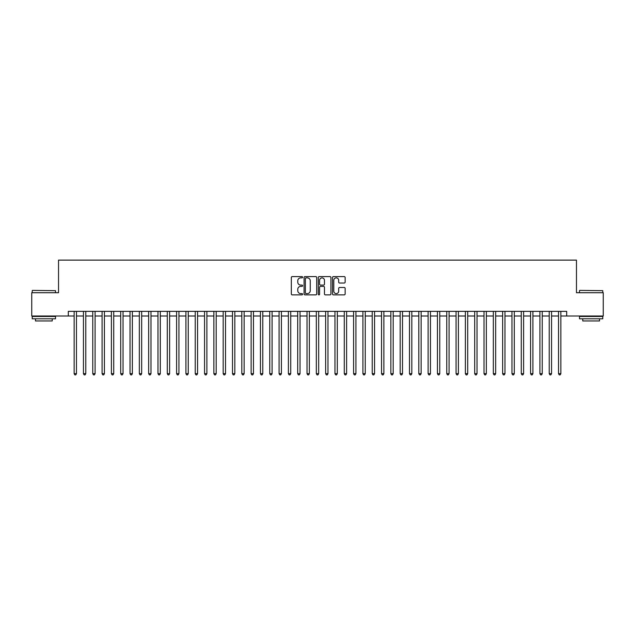 <?xml version="1.0" encoding="UTF-8"?>
<svg xmlns="http://www.w3.org/2000/svg" width="635" height="635" viewBox="0 0 635 635"><rect width="100%" height="100%" fill="white"/><g stroke="black" fill="none" stroke-linecap="round" stroke-linejoin="round"><path stroke-width="0.95" d="M302.593 277.233A0.643 0.643 0 0 0 301.958 276.59L292.243 276.59A0.913 0.913 0 0 0 291.33 277.503L291.33 293.965A0.913 0.913 0 0 0 292.243 294.878L301.958 294.878A0.643 0.643 0 0 0 302.593 294.235A0.643 0.643 0 0 0 301.958 293.6L300.696 293.6A2.929 2.929 0 0 1 297.775 290.671L297.775 289.298A2.929 2.929 0 0 1 300.696 286.377L301.958 286.377A0.643 0.643 0 0 0 302.593 285.734A0.643 0.643 0 0 0 301.958 285.091L300.696 285.091A2.929 2.929 0 0 1 297.775 282.17L297.775 280.797A2.929 2.929 0 0 1 300.696 277.868L301.958 277.868A0.643 0.643 0 0 0 302.593 277.233M344.226 283.035A0.913 0.913 0 0 0 345.138 282.123L345.138 277.503A0.913 0.913 0 0 0 344.226 276.59L333.431 276.59A0.913 0.913 0 0 0 332.518 277.503L332.518 293.965A0.913 0.913 0 0 0 333.431 294.878L344.226 294.878A0.913 0.913 0 0 0 345.138 293.965L345.138 288.385A0.913 0.913 0 0 0 344.226 287.472L339.606 287.472A0.913 0.913 0 0 0 338.693 288.385L338.693 291.155A2.445 2.445 0 0 1 336.248 293.6A2.445 2.445 0 0 1 333.796 291.155L333.796 280.321A2.445 2.445 0 0 1 336.248 277.868A2.445 2.445 0 0 1 338.693 280.321L338.693 282.123A0.913 0.913 0 0 0 339.606 283.035L344.226 283.035M68.31 316.008L31.75 316.008L31.75 292.719L58.531 292.719L58.531 260.12L576.469 260.12L576.469 292.719L603.25 292.719L603.25 316.008L566.69 316.008L566.69 311.348L68.31 311.348L68.31 316.008L74.136 316.008M316.698 277.503A0.913 0.913 0 0 0 315.785 276.59L304.998 276.59A0.913 0.913 0 0 0 304.078 277.503L304.078 293.965A0.913 0.913 0 0 0 304.998 294.878L315.785 294.878A0.913 0.913 0 0 0 316.698 293.965L316.698 277.503M319.214 276.59L330.002 276.59A0.913 0.913 0 0 1 330.922 277.503L330.922 293.965A0.913 0.913 0 0 1 330.002 294.878L325.39 294.878A0.913 0.913 0 0 1 324.469 293.965L324.469 287.29A0.913 0.913 0 0 0 323.556 286.377L320.492 286.377A0.913 0.913 0 0 0 319.58 287.29L319.58 294.235A0.643 0.643 0 0 1 318.937 294.878A0.643 0.643 0 0 1 318.302 294.235L318.302 277.503A0.913 0.913 0 0 1 319.214 276.59M76.462 316.008L83.447 316.008M85.781 316.008L92.766 316.008M95.091 316.008L102.084 316.008M104.41 316.008L111.395 316.008M113.728 316.008L120.713 316.008M123.039 316.008L130.024 316.008M132.358 316.008L139.343 316.008M141.668 316.008L148.661 316.008M150.987 316.008L157.972 316.008M160.306 316.008L167.291 316.008M169.616 316.008L176.601 316.008M178.935 316.008L185.92 316.008M188.246 316.008L195.239 316.008M197.564 316.008L204.549 316.008M206.883 316.008L213.868 316.008M216.194 316.008L223.179 316.008M225.512 316.008L232.497 316.008M234.823 316.008L241.816 316.008M244.142 316.008L251.127 316.008M253.46 316.008L260.445 316.008M262.771 316.008L269.756 316.008M272.09 316.008L279.075 316.008M281.4 316.008L288.393 316.008M290.719 316.008L297.704 316.008M300.037 316.008L307.022 316.008M309.348 316.008L316.333 316.008M318.667 316.008L325.652 316.008M327.977 316.008L334.962 316.008M337.296 316.008L344.281 316.008M346.607 316.008L353.6 316.008M355.925 316.008L362.91 316.008M365.244 316.008L372.229 316.008M374.555 316.008L381.54 316.008M383.873 316.008L390.858 316.008M393.184 316.008L400.177 316.008M402.503 316.008L409.488 316.008M411.821 316.008L418.806 316.008M421.132 316.008L428.117 316.008M430.451 316.008L437.436 316.008M439.761 316.008L446.754 316.008M449.08 316.008L456.065 316.008M458.399 316.008L465.384 316.008M467.709 316.008L474.694 316.008M477.028 316.008L484.013 316.008M486.339 316.008L493.331 316.008M495.657 316.008L502.642 316.008M504.976 316.008L511.961 316.008M514.286 316.008L521.271 316.008M523.605 316.008L530.59 316.008M532.916 316.008L539.909 316.008M542.234 316.008L549.219 316.008M551.553 316.008L558.538 316.008M560.864 316.008L566.69 316.008M305.999 277.868A0.643 0.643 0 0 0 305.364 278.511L305.364 292.957A0.643 0.643 0 0 0 305.999 293.6L307.324 293.6A2.929 2.929 0 0 0 310.253 290.671L310.253 280.797A2.929 2.929 0 0 0 307.324 277.868L305.999 277.868M324.469 280.36A2.445 2.445 0 0 0 322.024 277.916A2.445 2.445 0 0 0 319.58 280.36L319.58 284.178A0.913 0.913 0 0 0 320.492 285.091L323.556 285.091A0.913 0.913 0 0 0 324.469 284.178L324.469 280.36M76.462 311.348L76.462 373.674L74.136 373.674L74.136 311.348M76.462 373.674L75.763 374.88L74.835 374.88L74.136 373.674M32.496 290.393L55.507 290.671L32.496 290.393M43.863 318.802L32.218 318.802L32.218 316.476L55.507 316.476L55.507 318.802L43.863 318.802M52.245 318.802L52.245 320.945L35.473 320.945L35.473 318.802M579.779 290.393L602.782 290.671L579.779 290.393M591.137 318.802L579.493 318.802L579.493 316.476L602.782 316.476L602.782 318.802L591.137 318.802M599.527 318.802L599.527 320.945L582.755 320.945L582.755 318.802M85.781 311.348L85.781 373.674L83.447 373.674L83.447 311.348M85.781 373.674L85.082 374.88L84.145 374.88L83.447 373.674M95.091 311.348L95.091 373.674L92.766 373.674L92.766 311.348M95.091 373.674L94.393 374.88L93.464 374.88L92.766 373.674M104.41 311.348L104.41 373.674L102.084 373.674L102.084 311.348M104.41 373.674L103.711 374.88L102.783 374.88L102.084 373.674M113.728 311.348L113.728 373.674L111.395 373.674L111.395 311.348M113.728 373.674L113.03 374.88L112.093 374.88L111.395 373.674M123.039 311.348L123.039 373.674L120.713 373.674L120.713 311.348M123.039 373.674L122.341 374.88L121.412 374.88L120.713 373.674M132.358 311.348L132.358 373.674L130.024 373.674L130.024 311.348M132.358 373.674L131.659 374.88L130.723 374.88L130.024 373.674M141.668 311.348L141.668 373.674L139.343 373.674L139.343 311.348M141.668 373.674L140.97 374.88L140.041 374.88L139.343 373.674M150.987 311.348L150.987 373.674L148.661 373.674L148.661 311.348M150.987 373.674L150.289 374.88L149.36 374.88L148.661 373.674M160.306 311.348L160.306 373.674L157.972 373.674L157.972 311.348M160.306 373.674L159.607 374.88L158.671 374.88L157.972 373.674M169.616 311.348L169.616 373.674L167.291 373.674L167.291 311.348M169.616 373.674L168.918 374.88L167.989 374.88L167.291 373.674M178.935 311.348L178.935 373.674L176.601 373.674L176.601 311.348M178.935 373.674L178.237 374.88L177.3 374.88L176.601 373.674M188.246 311.348L188.246 373.674L185.92 373.674L185.92 311.348M188.246 373.674L187.547 374.88L186.619 374.88L185.92 373.674M197.564 311.348L197.564 373.674L195.239 373.674L195.239 311.348M197.564 373.674L196.866 374.88L195.937 374.88L195.239 373.674M206.883 311.348L206.883 373.674L204.549 373.674L204.549 311.348M206.883 373.674L206.184 374.88L205.248 374.88L204.549 373.674M216.194 311.348L216.194 373.674L213.868 373.674L213.868 311.348M216.194 373.674L215.495 374.88L214.566 374.88L213.868 373.674M225.512 311.348L225.512 373.674L223.179 373.674L223.179 311.348M225.512 373.674L224.814 374.88L223.877 374.88L223.179 373.674M234.823 311.348L234.823 373.674L232.497 373.674L232.497 311.348M234.823 373.674L234.124 374.88L233.196 374.88L232.497 373.674M244.142 311.348L244.142 373.674L241.816 373.674L241.816 311.348M244.142 373.674L243.443 374.88L242.514 374.88L241.816 373.674M253.46 311.348L253.46 373.674L251.127 373.674L251.127 311.348M253.46 373.674L252.762 374.88L251.825 374.88L251.127 373.674M262.771 311.348L262.771 373.674L260.445 373.674L260.445 311.348M262.771 373.674L262.072 374.88L261.144 374.88L260.445 373.674M272.09 311.348L272.09 373.674L269.756 373.674L269.756 311.348M272.09 373.674L271.391 374.88L270.454 374.88L269.756 373.674M281.4 311.348L281.4 373.674L279.075 373.674L279.075 311.348M281.4 373.674L280.702 374.88L279.773 374.88L279.075 373.674M290.719 311.348L290.719 373.674L288.393 373.674L288.393 311.348M290.719 373.674L290.02 374.88L289.092 374.88L288.393 373.674M300.037 311.348L300.037 373.674L297.704 373.674L297.704 311.348M300.037 373.674L299.331 374.88L298.402 374.88L297.704 373.674M309.348 311.348L309.348 373.674L307.022 373.674L307.022 311.348M309.348 373.674L308.65 374.88L307.721 374.88L307.022 373.674M318.667 311.348L318.667 373.674L316.333 373.674L316.333 311.348M318.667 373.674L317.968 374.88L317.032 374.88L316.333 373.674M327.977 311.348L327.977 373.674L325.652 373.674L325.652 311.348M327.977 373.674L327.279 374.88L326.35 374.88L325.652 373.674M337.296 311.348L337.296 373.674L334.962 373.674L334.962 311.348M337.296 373.674L336.598 374.88L335.669 374.88L334.962 373.674M346.607 311.348L346.607 373.674L344.281 373.674L344.281 311.348M346.607 373.674L345.908 374.88L344.98 374.88L344.281 373.674M355.925 311.348L355.925 373.674L353.6 373.674L353.6 311.348M355.925 373.674L355.227 374.88L354.298 374.88L353.6 373.674M365.244 311.348L365.244 373.674L362.91 373.674L362.91 311.348M365.244 373.674L364.546 374.88L363.609 374.88L362.91 373.674M374.555 311.348L374.555 373.674L372.229 373.674L372.229 311.348M374.555 373.674L373.856 374.88L372.928 374.88L372.229 373.674M383.873 311.348L383.873 373.674L381.54 373.674L381.54 311.348M383.873 373.674L383.175 374.88L382.238 374.88L381.54 373.674M393.184 311.348L393.184 373.674L390.858 373.674L390.858 311.348M393.184 373.674L392.486 374.88L391.557 374.88L390.858 373.674M402.503 311.348L402.503 373.674L400.177 373.674L400.177 311.348M402.503 373.674L401.804 374.88L400.875 374.88L400.177 373.674M411.821 311.348L411.821 373.674L409.488 373.674L409.488 311.348M411.821 373.674L411.123 374.88L410.186 374.88L409.488 373.674M421.132 311.348L421.132 373.674L418.806 373.674L418.806 311.348M421.132 373.674L420.433 374.88L419.505 374.88L418.806 373.674M430.451 311.348L430.451 373.674L428.117 373.674L428.117 311.348M430.451 373.674L429.752 374.88L428.815 374.88L428.117 373.674M439.761 311.348L439.761 373.674L437.436 373.674L437.436 311.348M439.761 373.674L439.063 374.88L438.134 374.88L437.436 373.674M449.08 311.348L449.08 373.674L446.754 373.674L446.754 311.348M449.08 373.674L448.381 374.88L447.453 374.88L446.754 373.674M458.399 311.348L458.399 373.674L456.065 373.674L456.065 311.348M458.399 373.674L457.7 374.88L456.763 374.88L456.065 373.674M467.709 311.348L467.709 373.674L465.384 373.674L465.384 311.348M467.709 373.674L467.011 374.88L466.082 374.88L465.384 373.674M477.028 311.348L477.028 373.674L474.694 373.674L474.694 311.348M477.028 373.674L476.329 374.88L475.393 374.88L474.694 373.674M486.339 311.348L486.339 373.674L484.013 373.674L484.013 311.348M486.339 373.674L485.64 374.88L484.711 374.88L484.013 373.674M495.657 311.348L495.657 373.674L493.331 373.674L493.331 311.348M495.657 373.674L494.959 374.88L494.03 374.88L493.331 373.674M504.976 311.348L504.976 373.674L502.642 373.674L502.642 311.348M504.976 373.674L504.277 374.88L503.341 374.88L502.642 373.674M514.286 311.348L514.286 373.674L511.961 373.674L511.961 311.348M514.286 373.674L513.588 374.88L512.659 374.88L511.961 373.674M523.605 311.348L523.605 373.674L521.271 373.674L521.271 311.348M523.605 373.674L522.907 374.88L521.97 374.88L521.271 373.674M532.916 311.348L532.916 373.674L530.59 373.674L530.59 311.348M532.916 373.674L532.217 374.88L531.289 374.88L530.59 373.674M542.234 311.348L542.234 373.674L539.909 373.674L539.909 311.348M542.234 373.674L541.536 374.88L540.607 374.88L539.909 373.674M551.553 311.348L551.553 373.674L549.219 373.674L549.219 311.348M551.553 373.674L550.855 374.88L549.918 374.88L549.219 373.674M560.864 311.348L560.864 373.674L558.538 373.674L558.538 311.348M560.864 373.674L560.165 374.88L559.237 374.88L558.538 373.674M32.218 292.719L32.218 290.671M37.529 316.476L37.529 316.008M50.197 316.476L50.197 316.008M55.507 292.719L55.507 290.671M579.493 292.719L579.493 290.671M584.803 316.476L584.803 316.008M597.471 316.476L597.471 316.008M602.782 292.719L602.782 290.671"/></g></svg>
